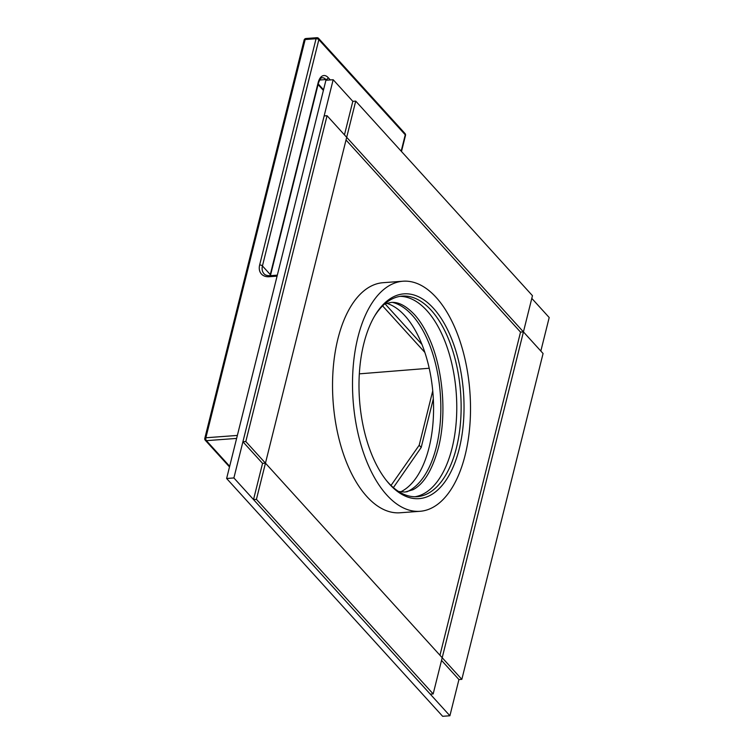 <?xml version="1.0" encoding="UTF-8"?>
<svg xmlns="http://www.w3.org/2000/svg" width="754" height="754" viewBox="0 0 754 754"><rect width="100%" height="100%" fill="white"/><g stroke="black" fill="none" stroke-linecap="round" stroke-linejoin="round"><path stroke-width="1.13" d="M433.305 398.913L421.203 447.461L419.186 445.237L432.73 390.921M382.608 305.898L424.794 352.344M385.04 303.834L421.901 344.408M204.805 438.338A2.111 0.99 -166 0 1 205.87 437.763L305.163 39.538L316.058 38.727A2.111 1.074 -94.2 0 1 316.878 37.7L305.992 38.511A2.111 1.074 85.8 0 0 305.163 39.538A2.111 0.99 -166 0 0 304.098 40.103L204.805 438.338A2.111 2.111 0 0 0 205.286 440.27L229.508 466.933M237.359 435.435L205.87 437.763A2.111 1.074 85.8 0 0 206.398 440.656A2.111 1.527 137.7 0 1 205.286 440.27M391.015 485.453L419.186 445.237M393.381 487.612L421.203 447.461M401.486 151.507L405.492 135.437A2.111 0.99 -166 0 0 405.256 134.796L401.175 151.168M405.011 133.515A2.111 1.527 137.7 0 1 405.256 134.796L318.848 39.67A2.111 1.527 137.7 0 0 318.603 38.388L405.011 133.515A2.111 2.111 0 0 1 405.492 135.437M277.076 276.134L269.187 276.727A14.788 10.688 137.7 0 1 259.64 264.993L316.058 38.727A2.111 0.99 14 0 1 318.848 39.67L262.439 265.945L270.29 274.588A12.677 9.161 -42.3 0 0 270.073 275.691M429.177 368.254L359.328 373.852M531.796 298.377L549.195 317.528L540.835 351.053M461.834 679.345L442.202 657.724L433.173 693.925L256.426 499.355L265.455 463.154L442.202 657.724L523.436 331.901L346.689 137.322L355.718 101.121L532.465 295.691L523.436 331.901L543.078 353.513L461.834 679.345L458.932 679.561L449.902 715.763L233.891 477.951L333.174 79.717L352.815 101.338L344.455 134.862M402.975 281.223L383.013 282.703A115.353 58.548 85.8 0 0 333.136 369.224A115.353 58.548 85.8 0 0 366.896 496.575A115.353 58.548 85.8 0 0 400.072 512.777L420.044 511.297A115.353 58.548 -94.2 0 1 386.868 495.095A115.353 58.548 85.8 0 1 353.108 367.745A115.353 58.548 85.8 0 1 402.975 281.223A115.353 58.548 85.8 0 1 436.151 297.425A115.353 58.548 -94.2 0 1 469.912 424.775A115.353 58.548 -94.2 0 1 420.044 511.297M406.689 491.872A96.333 48.897 85.8 0 0 436.321 447.028A96.333 48.897 85.8 0 0 392.636 302.411M400.581 491.891A96.333 48.897 85.8 0 0 429.054 447.574A96.333 48.897 85.8 0 0 386.595 303.287M449.902 715.763L442.645 716.3L226.624 478.488L325.916 80.263L333.174 79.717M233.891 477.951L226.624 478.488M414.945 496.754A100.565 51.036 -94.2 0 0 456.396 419.497A100.565 51.036 -94.2 0 0 426.821 310.554A100.565 51.036 85.8 0 0 400.082 296.36M374.229 316.699A100.565 51.036 -94.2 0 1 402.259 296.105A100.565 51.036 -94.2 0 1 431.175 310.233A100.565 51.036 -94.2 0 1 460.609 421.26A100.565 51.036 -94.2 0 1 417.132 496.679A100.565 51.036 -94.2 0 1 388.216 482.56A100.565 51.036 -94.2 0 1 386.378 480.458M389.573 484.228A102.676 52.111 -94.2 0 1 387.038 481.278A102.676 52.111 -94.2 0 1 374.757 315.785A102.676 52.111 -94.2 0 1 433.446 308.282A102.676 52.111 -94.2 0 1 459.233 448.79A102.676 52.111 -94.2 0 1 389.573 484.228M256.426 499.355L253.523 499.572L262.552 463.371L242.911 441.75L324.154 115.927L327.057 115.711L346.689 137.322L265.455 463.154L262.552 463.371L265.455 463.154L245.813 441.533L327.057 115.711M433.173 693.925L430.27 694.142L253.523 499.572M355.718 101.121L352.815 101.338M439.959 655.264L520.533 332.109L523.436 331.901L520.533 332.109L346.029 140.008M458.932 679.561L441.533 660.4M245.813 441.533L242.911 441.75M270.432 275.662L270.526 275.238A2.111 0.99 -166 0 0 270.29 274.588L318.131 82.714A2.111 0.99 14 0 1 318.367 83.355C319.715 79.415 321.016 77.549 322.25 77.775A12.677 6.437 -94.2 0 1 325.898 79.556L319.649 80.018M269.187 276.727A2.111 1.074 -94.2 0 1 270.017 275.7C266.991 275.719 264.974 275.04 263.947 273.655A12.677 9.161 137.7 0 1 262.439 265.945A2.111 0.99 14 0 0 259.64 264.993M229.668 466.274L206.398 440.656L236.615 438.413M323.541 89.764L318.226 83.911M318.131 82.714A14.788 7.502 -94.2 0 1 328.16 77.605L330.28 79.933M328.16 77.605A2.111 1.527 137.7 0 1 325.898 79.556L326.501 80.216M323.381 90.414L318.065 84.561M270.526 275.238L318.367 83.355M318.603 38.388A2.111 2.111 0 0 0 316.878 37.7M305.992 38.511A2.111 2.111 0 0 0 304.098 40.103M277.321 275.153L270.017 275.7M384.663 303.985L390.921 302.458C394.936 302.109 402.796 302.316 414.625 314.757C419.846 320.591 424.568 328.131 428.79 337.377C443.003 367.867 447.056 414.53 438.366 447.923C432.24 470.242 423.757 484.191 412.928 489.751L404.983 492.07L398.574 491.485"/></g></svg>
